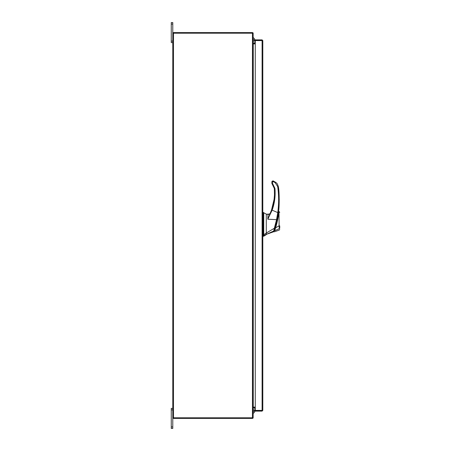 <?xml version="1.0" encoding="UTF-8"?>
<svg xmlns="http://www.w3.org/2000/svg" width="451" height="451" viewBox="0 0 451 451"><rect width="100%" height="100%" fill="white"/><g stroke="black" fill="none" stroke-linecap="round" stroke-linejoin="round"><path stroke-width="0.68" d="M172.778 409.886L171.267 409.886L171.267 408.358L172.778 408.358M172.778 428.45L171.267 428.45L171.267 426.922L172.778 426.922L172.778 428.45M171.267 409.886L171.267 426.922M252.554 418.393A0.705 0.705 0 0 0 253.146 417.801L172.778 417.801L172.778 426.922M172.778 24.078L171.267 24.078L171.267 22.55L172.778 22.55L172.778 33.199L253.152 33.199A0.705 0.705 0 0 0 252.554 32.607M172.778 42.642L171.267 42.642L171.267 41.114L172.778 41.114M171.267 24.078L171.267 41.114M266.287 234.65L263.75 236.228L263.75 235.743L266.287 234.385L273.74 231.735M263.119 212.5L266.287 214.078L266.287 233.144L263.75 234.717L263.75 212.5L263.75 235.743L263.119 235.743L263.119 236.228L263.75 236.228M263.75 234.717L263.119 234.717L263.119 212.5L263.119 235.743M266.287 233.144L266.287 234.385L266.287 233.02L274.338 228.257L276.548 219.643L267.804 219.214L268.012 214.62L269.23 214.067M278.115 213.481L274.879 227.834L275.195 227.834C276.97 221.807 278.12 216.48 278.656 211.852L278.639 211.981M278.639 211.987L278.594 212.32M276.869 221.689L276.463 223.346M275.195 227.834L274.287 230.63C273.785 232.068 273.785 232.068 274.287 230.624L273.971 230.624M275.178 227.902L274.975 228.539M275.003 228.443L274.388 230.337C273.904 231.729 273.904 231.729 274.383 230.337L274.501 229.987M276.446 223.414L276.722 222.292M276.914 221.497L277.015 221.046M277.241 220.049L277.404 219.271M278.143 215.33L278.211 214.907M277.793 217.337L277.416 219.231M277.376 219.428L277.19 220.28M275.149 229.396L275.561 227.84L279.107 225.827L278.983 211.694L279.107 225.827L279.733 225.816L279.733 228.268C279.733 229.841 279.733 229.841 279.733 228.268L279.265 228.691C279.327 230.467 279.327 230.467 279.265 228.691L274.783 230.681C274.309 232.152 274.309 232.152 274.783 230.681C274.309 232.152 274.309 232.152 274.783 230.681L275.561 227.84C277.365 221.819 278.476 216.441 278.893 211.711C278.684 215.234 277.207 222.732 275.561 227.84L275.234 227.716M278.233 214.777A94.93 94.93 0 0 0 278.402 213.689M278.893 211.711L279.733 212.37L279.338 211.728M278.881 211.919L278.859 212.229M278.645 214.101L278.555 214.738M278.498 215.138L278.414 215.663M278.087 217.562L276.976 222.721M276.717 223.747L276.621 224.108M279.107 225.827L279.265 228.691L274.783 230.681L274.067 230.337M279.124 226.103L279.214 227.569M279.733 225.816L279.733 228.268M262.803 235.585L263.119 235.36M263.119 215.493L263.119 234.627L262.803 234.627M269.286 214.039L266.287 214.264L268.266 214.276M274.084 230.754C273.633 232.051 273.633 232.051 274.084 230.754L273.689 231.042C273.25 232.468 273.25 232.468 273.689 231.042L273.644 231.194M274.822 228.358L274.332 228.262L273.684 231.042L266.287 234.385M270.882 211.711L270.07 213.616L268.012 214.62M272.618 183.602L271.885 183.388L271.885 182.215L272.19 184.081L272.618 183.602L274.947 188.377C275.584 195.847 274.648 203.108 272.139 210.166L271.541 209.969L274.095 199.359L274.473 194.866L274.095 199.359L271.541 209.969L267.804 219.214L272.139 210.166L277.76 212.596L276.548 219.643L276.993 219.795L278.385 212.697L277.76 212.596C278.938 203.931 278.915 195.266 277.698 186.607L277.709 186.72M274.338 197.093L273.892 200.757M271.987 208.666L271.006 211.401M270.504 212.624L271.254 210.752C273.176 205.633 274.253 200.334 274.473 194.866L274.321 188.45L274.631 188.433L274.338 188.665M278.385 212.697C279.49 207.888 279.468 191.427 278.323 186.534L279.259 199.624M278.368 212.81L278.504 211.79M271.547 210.876L271.254 210.752M271.902 183.563L272.19 184.081L272.404 183.856L272.19 184.081L274.321 188.45L274.473 194.866M278.323 186.534L277.365 183.974L276.491 182.909L273.193 180.924L272.951 181.494L275.076 182.576L277.698 186.607L278.323 186.534M272.517 183.371L272.517 181.787L271.885 181.804L271.885 182.215L272.116 181.313M273.193 180.924L271.885 181.804L272.111 181.189M253.152 411.374A0.817 0.817 0 0 0 254.234 410.602A0.817 0.817 0 0 0 253.152 409.829M254.922 407.952L254.922 410.602A3.016 3.016 0 0 1 253.152 413.341M262.206 410.416L262.803 410.416L262.099 411.12L262.099 410.404L255.266 410.404L255.266 40.596L262.803 40.584L262.803 410.416L262.099 410.404L262.099 40.596L262.803 40.584L262.099 39.88L262.099 40.477L255.266 40.477L255.266 39.88L262.099 39.88M262.099 411.12L255.266 411.12L255.266 410.523L262.099 410.523M255.266 407.101L253.259 407.101L253.259 43.899L255.266 43.899M253.152 417.801L253.152 33.199M172.778 417.801L172.778 33.199M255.266 43.048L253.152 42.946M255.266 43.651L253.259 43.651A0.705 0.705 0 0 1 253.152 43.64M252.554 33.199L252.554 32.596L173.376 32.596L173.376 33.199M253.152 407.36A0.705 0.705 0 0 1 253.259 407.349L255.266 407.349M253.152 408.054L255.266 407.952M252.554 417.801L252.554 418.404L173.376 418.404L173.376 417.801M253.152 39.626A0.817 0.817 0 0 1 254.234 40.398A0.817 0.817 0 0 1 253.152 41.171M254.922 40.398L254.922 43.048L254.922 40.398A3.016 3.016 0 0 0 253.152 37.658M272.517 181.787L272.951 181.494M274.947 188.377L274.321 188.45L272.19 184.081M275.414 182.057L275.076 182.576M272.832 180.851L272.832 181.471M252.447 417.801L252.447 33.199M173.483 417.801L173.483 33.199M278.346 211.79L278.656 211.79M273.904 231.718L273.588 231.718M279.733 229.458L279.316 230.049L274.422 231.797L274.022 231.397M263.119 212.658L262.803 212.658M263.119 236.07L262.803 236.07M277.726 216.271L278.07 214.828"/></g></svg>
